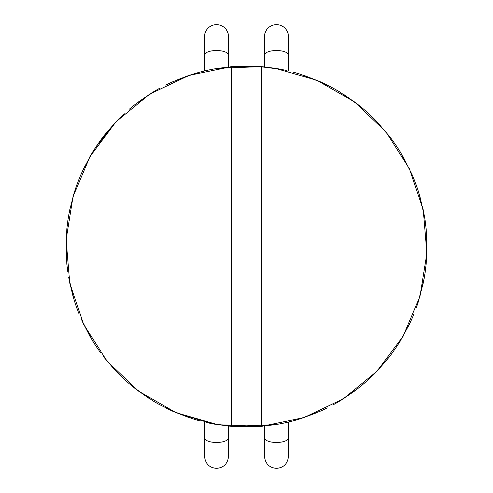 <?xml version="1.0" encoding="UTF-8"?>
<svg xmlns="http://www.w3.org/2000/svg" width="493" height="493" viewBox="0 0 493 493"><rect width="100%" height="100%" fill="white"/><g stroke="black" fill="none" stroke-linecap="round" stroke-linejoin="round"><path stroke-width="0.74" d="M288.473 55.124A11.992 4.597 -0 0 0 276.481 50.526A11.992 4.597 -0 0 0 264.488 55.124L264.488 36.642A11.992 11.992 0 0 1 276.481 24.65A11.992 11.992 0 0 1 288.473 36.642L288.473 70.943M204.527 70.943L204.527 55.124A11.992 4.597 180 0 1 216.519 50.526A11.992 4.597 180 0 1 228.512 55.124L228.512 36.642A11.992 11.992 0 0 0 216.519 24.65A11.992 11.992 0 0 0 204.527 36.642L204.527 55.124L204.527 36.642M280.653 69.26L257.334 66.321L280.653 69.26M285.601 70.283L286.408 70.468M293.045 72.101L293.766 72.298M293.84 72.317L297.982 73.494M298.117 73.537L299.467 73.944M300.138 74.153L322.175 82.627M327.377 85.129L334.081 88.672L327.377 85.129M334.149 88.709L337.89 90.841M339.344 91.704L359.107 105.428M363.643 109.175L368.702 113.655L363.643 109.175M368.758 113.71L369.312 114.216M369.362 114.271L372.486 117.235M372.585 117.334L373.589 118.326M373.688 118.425L377.003 121.802M389.593 136.481L374.088 118.819L389.661 136.567M393.106 141.201L397.401 147.45M397.438 147.512L399.755 151.141M399.835 151.265L400.569 152.46M400.938 153.064L411.815 174.023M413.738 178.577L416.714 186.44M416.745 186.514L418.126 190.594M418.643 192.202L424.356 215.694M425.132 220.574L426.143 228.925M426.149 228.999L426.519 233.288M426.525 233.429L426.624 234.834M426.636 234.976L426.568 259.041M426.143 264.075L425.132 272.426M425.12 272.5L424.448 276.752M424.097 278.755L418.298 301.87L424.054 278.97M413.738 314.423L414.015 313.727M413.707 314.491L412.037 318.46M400.113 341.279L409.375 324.302L411.982 318.589L409.375 324.302L400.057 341.378M397.401 345.55L393.063 351.86M392.576 352.532L390.006 355.983M389.92 356.094L386.019 361.018L372.967 375.29L389.063 357.215M388.977 357.326L372.887 375.37M369.312 378.784L363.014 384.361M362.959 384.411L359.637 387.147M359.526 387.233L354.559 391.078L338.377 401.869M333.428 404.691L334.081 404.328M327.309 407.902L326.637 408.235M326.569 408.272L322.687 410.133M321.153 410.842L298.524 419.346M293.045 420.899L285.601 422.717M285.527 422.729L281.312 423.61M281.176 423.641L274.995 424.738L231.513 426.377L214.701 424.177L231.846 426.408M255.756 426.765L279.654 423.931L255.645 426.772M243.043 426.969L242.297 426.95L243.043 426.969M242.217 426.95L237.916 426.796L242.217 426.95M235.666 426.679L212.236 423.721L235.666 426.679M200.029 420.917L199.234 420.702M199.16 420.683L195.018 419.506M194.883 419.463L193.077 418.914M192.862 418.847L170.923 410.416M158.919 404.328L176.18 412.74L211.7 423.616L207.473 422.729M158.851 404.291L155.11 402.159M154.987 402.085L153.366 401.117M153.175 401.006L133.806 387.498M124.298 379.345L129.412 383.874M124.242 379.29L123.688 378.784M123.638 378.729L120.514 375.765M120.415 375.666L115.997 371.198L103.407 356.519L115.997 371.198M99.894 351.799L96.055 346.24M96.012 346.172L95.599 345.55M95.562 345.488L93.245 341.859M92.062 339.936L81.234 319.082M78.985 313.727L76.557 307.336M76.532 307.268L76.286 306.56M76.255 306.486L74.874 302.406M74.19 300.262L68.669 277.417M67.763 271.68L66.937 264.901L67.763 271.68M66.937 264.901L66.857 264.075M66.851 264.001L66.481 259.712M66.475 259.571L66.376 258.166M66.364 258.024L66.345 257.685M66.333 257.463L66.444 233.848M66.937 228.099L67.751 221.394M67.763 221.32L67.868 220.574M67.88 220.5L68.552 216.248M68.576 216.107L69.741 209.938L74.665 191.235M76.532 185.738L79.262 178.577M79.293 178.509L80.963 174.54M81.018 174.411L83.625 168.698L92.887 151.721L83.625 168.698M99.937 141.14L100.381 140.53M100.424 140.468L102.994 137.017M103.08 136.906L106.981 131.982L120.033 117.71M129.986 108.639L129.357 109.175M130.041 108.589L133.363 105.853M133.474 105.767L134.953 104.59M135.131 104.454L154.531 91.187M159.572 88.309L158.919 88.672M165.691 85.098L166.363 84.765M166.431 84.728L170.313 82.867M170.442 82.806L172.156 82.017M172.359 81.924L194.476 73.654M206.666 70.45L199.234 72.298M207.473 70.271L211.688 69.39M213.679 69.008L237.244 66.235M242.297 66.05L249.957 66.031M250.783 66.05L255.084 66.204L250.783 66.05M414.015 179.273L416.443 185.664M418.81 192.738L424.331 215.583L418.81 192.738M425.249 221.394L426.063 228.099M396.982 346.178L392.619 352.47M357.869 388.546L338.469 401.813L357.869 388.546M211.824 69.359L218.005 68.262L261.487 66.623L274.995 68.262L316.82 80.26L354.559 101.922L386.019 131.982L409.375 168.698L423.259 209.938L426.876 253.303L420.005 296.268L403.052 336.343L377.003 371.198L343.368 398.806L304.101 417.565L261.487 426.377L255.195 426.79L275.328 424.683M255.097 426.796L250.783 426.95L255.097 426.796M214.51 424.146L211.799 423.635L214.51 424.146M207.399 422.717L206.666 422.55M189.22 417.67L173.105 411.409M172.926 411.328L166.431 408.272M166.363 408.235L165.691 407.902M149.921 398.991L135.772 389.051L149.921 398.991M135.618 388.928L130.041 384.411L135.618 388.928M116.231 371.445L104.88 358.411L116.231 371.445M100.381 352.47L99.937 351.86L100.381 352.47M90.114 336.639L82.208 321.263L90.114 336.639M73.087 296.595L69.094 279.777L73.087 296.595M66.142 253.636L66.284 236.35L66.142 253.636M66.296 236.153L66.851 228.999L66.296 236.153M66.857 228.925L66.931 228.179L66.857 228.925M69.673 210.271L73.95 193.521L69.673 210.271M74.005 193.33L76.255 186.514L74.005 193.33M83.483 169L91.643 153.767L83.483 169M91.741 153.594L95.562 147.512L91.741 153.594M95.599 147.45L99.894 141.201L95.599 147.45M106.765 132.241L118.332 119.398M118.474 119.257L123.638 114.271M123.688 114.216L124.242 113.71M138.169 102.119L152.479 92.419M152.645 92.32L155.012 90.903M155.098 90.848L158.851 88.709M175.865 80.39L188.899 75.435L199.16 72.317M217.672 68.317L237.805 66.21M237.903 66.204L242.217 66.05M261.487 426.377L218.005 424.738L176.18 412.74L138.441 391.078L106.981 361.018L83.625 324.302L69.741 283.062L66.124 239.697L72.995 196.732L89.948 156.657L115.997 121.802L149.632 94.194L188.899 75.435L231.513 66.623L231.513 426.377L261.487 426.377L261.487 66.623L231.513 66.623M213.9 68.965L237.355 66.228M299.602 73.987L299.923 74.086M333.428 88.309L334.081 88.672M338.013 90.915L339.221 91.636M418.169 190.723L418.6 192.067M424.424 276.893L424.183 278.28M424.159 278.416L418.298 301.87M411.982 318.589L411.415 319.877M411.359 320.006L411.217 320.314M411.125 320.524L409.375 324.302M322.558 410.194L321.282 410.78M93.165 341.735L92.179 340.127M74.831 302.277L74.258 300.477M200.029 72.083L207.399 70.283M243.123 66.031L249.877 66.031L243.123 66.031M261.013 66.58L278.298 68.823M278.49 68.854L281.201 69.365M281.3 69.384L285.527 70.271M303.651 75.281L319.895 81.591M320.074 81.672L322.588 82.818M322.675 82.861L326.569 84.728M326.637 84.765L327.309 85.098M342.962 93.935L357.228 103.949M357.382 104.072L359.545 105.785M359.625 105.847L362.959 108.589M363.014 108.639L363.587 109.126M376.67 121.457L389.938 136.925M390 137.005L392.576 140.468M392.619 140.53L396.945 146.76M402.812 156.238L411.994 174.436M412.031 174.528L413.707 178.509M419.87 196.269L424.43 216.137M424.448 216.236L425.12 220.5M426.858 239.222L426.716 256.65M426.704 256.847L426.525 259.601M426.519 259.7L426.149 264.001M426.063 264.901L425.249 271.606M423.358 282.594L418.163 302.301M418.132 302.394L416.745 306.486M416.714 306.56L416.468 307.262M409.578 323.87L399.817 341.76M399.768 341.846L397.438 345.488M386.235 360.759L374.668 373.602M374.526 373.743L372.566 375.684M372.492 375.752L369.362 378.729M368.702 379.345L363.643 383.825M354.942 390.795L340.521 400.581M340.355 400.68L337.988 402.097M337.902 402.152L334.149 404.291M317.135 412.61L300.915 418.606M300.73 418.662L298.092 419.475M297.994 419.5L293.84 420.683M293.766 420.702L286.408 422.532M67.751 271.606L66.931 264.827M96.055 146.76L115.997 121.802M276.481 442.474A11.992 4.597 -0 0 0 288.473 437.876L288.473 456.358C287.629 463.777 283.629 467.771 276.481 468.35C269.332 467.771 265.333 463.777 264.488 456.358L264.488 437.876A11.992 4.597 -0 0 0 276.481 442.474M288.473 456.358L288.325 426.377M288.473 36.642L288.325 66.623M216.519 442.474A11.992 4.597 180 0 1 204.527 437.876L204.527 456.358C205.371 463.777 209.371 467.771 216.519 468.35C223.668 467.771 227.667 463.777 228.512 456.358L228.512 437.876A11.992 4.597 180 0 1 216.519 442.474M288.473 422.057L288.473 437.876M264.488 55.124L264.488 66.894M264.488 426.106L264.488 437.876M228.512 55.124L228.512 66.894M228.512 426.106L228.512 456.358M204.527 422.057L204.527 437.876"/></g></svg>
